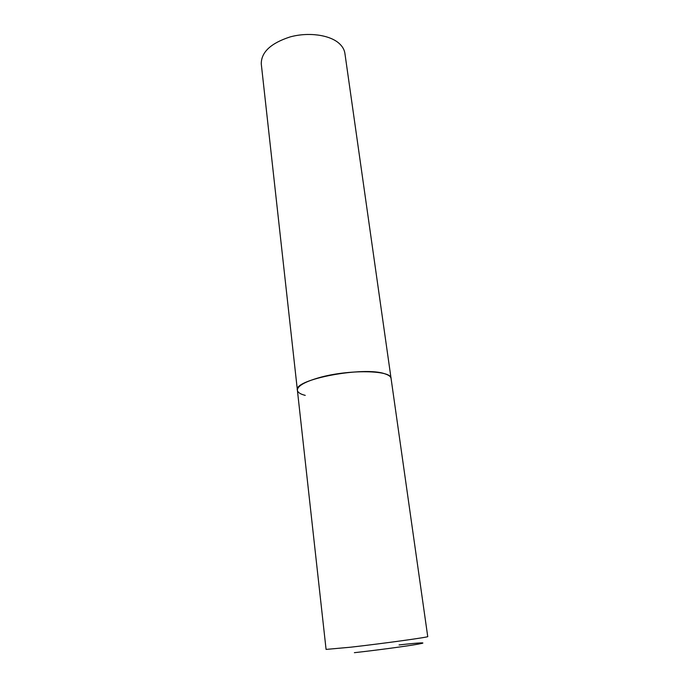 <?xml version="1.0" encoding="UTF-8"?>
<svg xmlns="http://www.w3.org/2000/svg" width="689" height="689" viewBox="0 0 689 689"><rect width="100%" height="100%" fill="white"/><g stroke="black" fill="none" stroke-linecap="round" stroke-linejoin="round"><path stroke-width="1.03" d="M391.068 378.416C391.8 370.053 348.074 369.261 318.904 377.736C304.529 381.913 297.355 386.09 297.39 390.25C292.928 379.493 364.533 365.911 385.237 373.946C388.854 375.143 390.801 376.633 391.068 378.416L427.731 636.567C429.945 637.041 383.248 643.526 350.77 647.186L326.078 649.408L261.269 63.896C261.2 52.183 270.82 43.192 290.129 36.922C308.207 31.952 329.187 34.777 338.816 43.123C342.321 46.163 344.354 49.565 344.896 53.337L391.068 378.416M305.244 395.374C300.344 394.142 297.726 392.437 297.39 390.25M399.077 644.938C419.644 642.622 429.48 642.122 418.111 644.146C407.078 646.136 376.16 650.287 354.379 652.681"/></g></svg>
